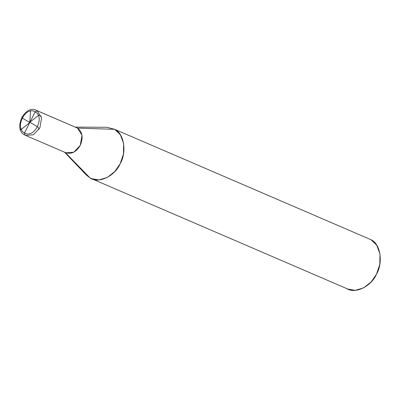 <?xml version="1.0" encoding="UTF-8"?>
<svg xmlns="http://www.w3.org/2000/svg" width="400" height="400" viewBox="0 0 400 400"><rect width="100%" height="100%" fill="white"/><g stroke="black" fill="none" stroke-linecap="round" stroke-linejoin="round"><path stroke-width="0.6" d="M75.3 127.115L106.95 127.285L114.68 129.32L77.52 128.12C82.495 131.955 83.41 137.7 80.26 145.35C75.975 152.355 70.95 154.715 65.19 152.425C70.95 154.715 75.975 152.355 80.26 145.35C83.41 137.7 82.495 131.955 77.52 128.12L37.105 110.715L35.175 111.86L24.49 132.92C14.25 127.825 25.52 105.605 35.175 111.86C25.52 105.605 14.25 127.825 24.49 132.92L24.775 135.015L25.545 135.4L33.39 134.795L39.845 127.945L41.595 117.865L37.105 110.715L36.34 110.335L37.105 110.715L35.175 111.86L24.49 132.92C34.145 139.17 45.42 116.955 35.175 111.86C45.42 116.955 34.145 139.17 24.49 132.92L24.695 134.975L25.545 135.4L24.695 134.975C12.8 129.305 24.64 104.215 36.34 110.335L77.52 128.12L37.105 110.715L41.595 117.865L39.845 127.945L33.39 134.795L25.545 135.4L65.96 152.805L73.805 152.2L80.26 145.35L82.01 135.27L77.52 128.12L75.95 127.445M83.69 171.42L90.02 177.925C98.28 184.035 114.85 176.255 120.155 163.775C127.05 152.205 124.04 133.26 114.68 129.32L371.02 239.725L114.68 129.32L77.52 128.12C82.495 131.955 83.41 137.7 80.26 145.35C75.975 152.355 70.95 154.715 65.19 152.425L90.02 177.925L86.375 175.06L64.505 152.18M91.555 178.685L347.895 289.095L355.27 290.33L363.59 287.88L371.12 281.975L376.495 274.18L379.785 264.525L380 254.025L376.71 245.17L371.02 239.725L114.68 129.32L120.365 134.765L123.655 143.62L123.44 154.12L120.155 163.775L114.78 171.57L107.245 177.475L98.925 179.925L91.555 178.685L90.02 177.925L93.16 179.275L90.02 177.925L65.19 152.425M346.365 288.33C354.62 294.44 371.195 286.66 376.495 274.18C383.395 262.615 380.38 243.665 371.02 239.725M29.895 122.27L37.75 126.91L38.505 127.91L38.945 129.515M29.88 122.495L21.025 129.575L20.485 129.7L21.1 128.685M29.77 122.51L21.945 117.88L21.935 117.025L23.285 116.05M29.725 122.405L30.59 111.07M29.79 122.285L38.465 115.35L39.9 115.31L41.26 116.345"/></g></svg>
